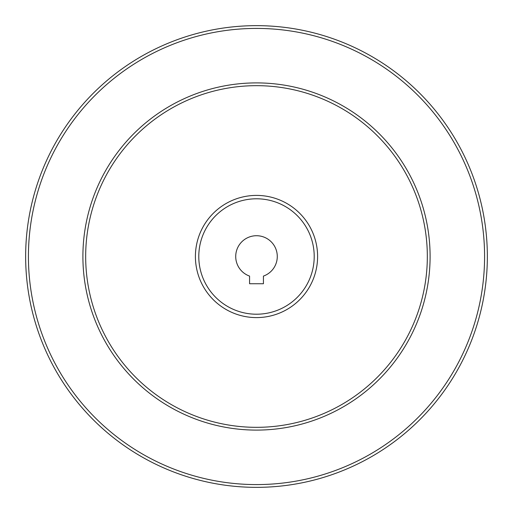 <?xml version="1.0" encoding="UTF-8"?>
<svg xmlns="http://www.w3.org/2000/svg" width="513" height="513" viewBox="0 0 513 513"><rect width="100%" height="100%" fill="white"/><g stroke="black" fill="none" stroke-linecap="round" stroke-linejoin="round"><path stroke-width="0.77" d="M249.575 283.74L263.425 283.74L263.425 276.09A20.776 20.776 0 0 0 273.205 244.143A20.776 20.776 0 0 0 239.795 244.143A20.776 20.776 0 0 0 249.575 276.09L249.575 283.74M198.787 256.5A57.712 57.712 0 0 0 285.356 306.479A57.712 57.712 0 0 0 285.356 206.521A57.712 57.712 0 0 0 198.787 256.5M85.671 256.5A170.829 170.829 0 0 0 341.915 404.443A170.829 170.829 0 0 0 341.915 108.557A170.829 170.829 0 0 0 85.671 256.5A170.829 170.829 0 0 0 341.915 404.443A170.829 170.829 0 0 0 341.915 108.557A170.829 170.829 0 0 0 85.671 256.5M25.65 256.5A230.85 230.85 0 0 0 371.925 456.423A230.85 230.85 0 0 0 371.925 56.577A230.85 230.85 0 0 0 25.65 256.5A230.85 230.85 0 0 0 371.925 456.423A230.85 230.85 0 0 0 371.925 56.577A230.85 230.85 0 0 0 25.65 256.5M195.408 256.5A61.092 61.092 0 0 0 287.049 309.41A61.092 61.092 0 0 0 287.049 203.59A61.092 61.092 0 0 0 195.408 256.5M82.901 256.5A173.599 173.599 0 0 0 343.3 406.841A173.599 173.599 0 0 0 343.3 106.159A173.599 173.599 0 0 0 82.901 256.5M28.42 256.5A228.08 228.08 0 0 0 370.54 454.024A228.08 228.08 0 0 0 370.54 58.976A228.08 228.08 0 0 0 28.42 256.5"/></g></svg>
